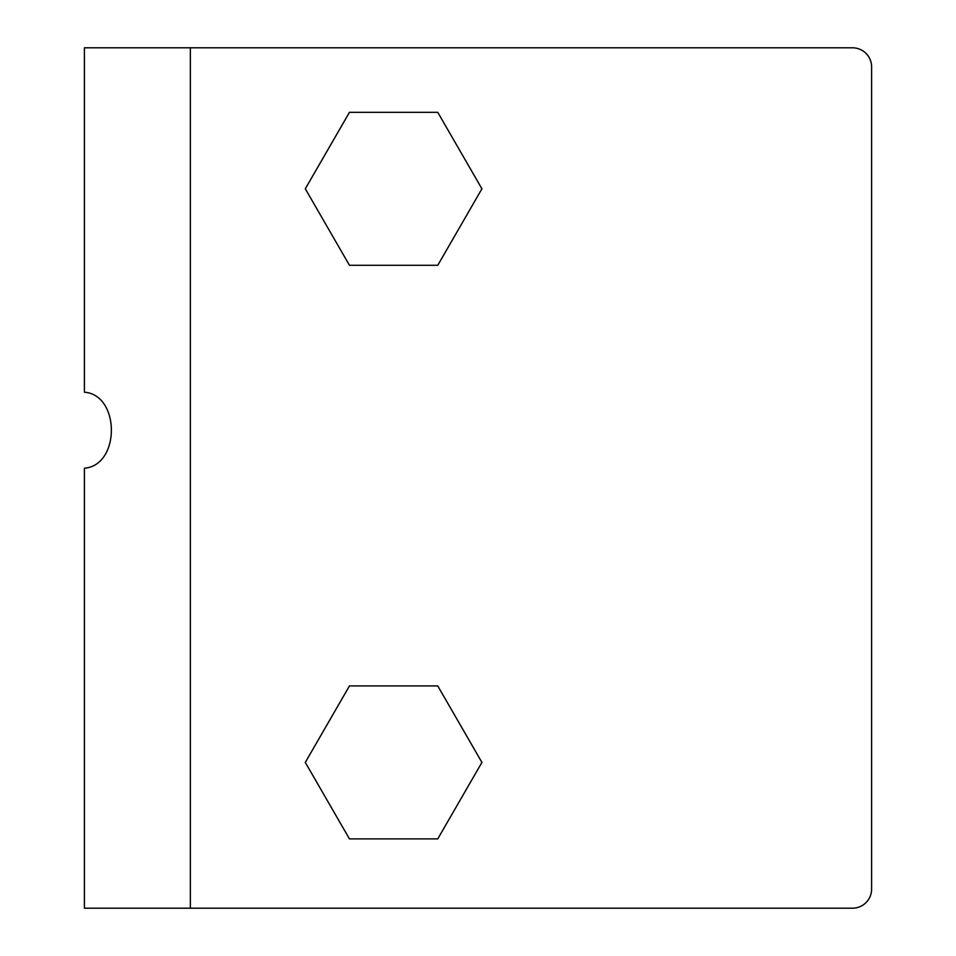 <?xml version="1.0" encoding="UTF-8"?>
<svg xmlns="http://www.w3.org/2000/svg" width="956" height="956" viewBox="0 0 956 956"><rect width="100%" height="100%" fill="white"/><g stroke="black" fill="none" stroke-linecap="round" stroke-linejoin="round"><path stroke-width="1.43" d="M852.489 47.8L190.352 47.8L190.352 908.2L852.489 908.2A19.12 19.12 0 0 0 871.609 889.08L871.609 66.92A19.12 19.12 0 0 0 852.489 47.8M437.764 265.29L481.92 188.81L437.764 112.33L349.454 112.33L305.299 188.81L349.454 265.29L437.764 265.29M437.764 838.89L481.92 762.41L437.764 685.93L349.454 685.93L305.299 762.41L349.454 838.89L437.764 838.89M190.352 47.8L84.391 47.8L84.391 392.187C120.36 394.948 120.36 465.453 84.391 468.213L84.391 908.2L190.352 908.2"/></g></svg>

